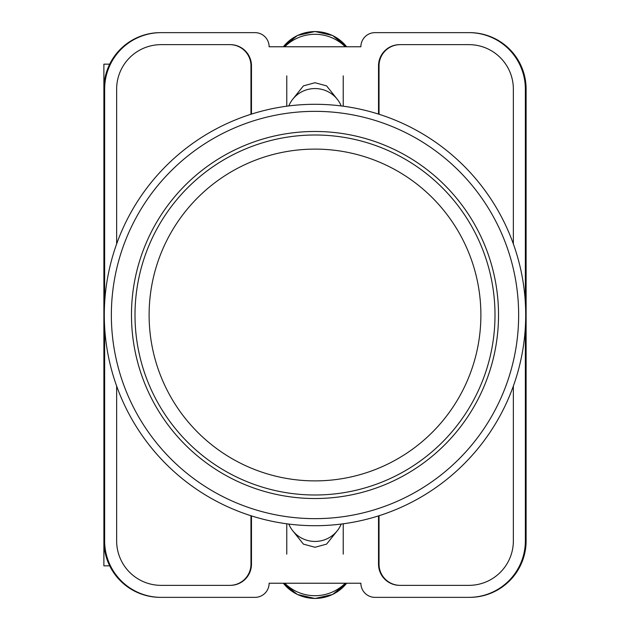 <?xml version="1.0" encoding="UTF-8"?>
<svg xmlns="http://www.w3.org/2000/svg" width="630" height="630" viewBox="0 0 630 630"><rect width="100%" height="100%" fill="white"/><g stroke="black" fill="none" stroke-linecap="round" stroke-linejoin="round"><path stroke-width="0.94" d="M292.863 530.925L303.424 544.131L315 547.265L326.576 544.131L337.137 530.925M337.137 99.075L326.576 85.869L315 82.735L303.424 85.869L292.863 99.075M525.357 327.198L525.357 540.886A56.472 56.472 0 0 1 468.885 597.358L375 597.358A14.12 14.12 0 0 1 360.88 583.238L269.12 583.238A14.12 14.12 0 0 1 255 597.358L161.115 597.358A56.472 56.472 0 0 1 104.643 540.886L104.643 327.198M104.643 302.802L104.643 89.113A56.472 56.472 0 0 1 161.115 32.642L255 32.642A14.12 14.12 0 0 1 269.12 46.762L360.88 46.762A14.12 14.12 0 0 1 375 32.642L468.885 32.642A56.472 56.472 0 0 1 525.357 89.113L525.357 302.802M513.356 386.088L513.356 540.886A44.47 44.47 0 0 1 468.885 585.357L399.703 585.357A21.176 21.176 0 0 1 378.528 564.181L378.528 515.899M251.472 515.899L251.472 564.181A21.176 21.176 0 0 1 230.296 585.357L161.115 585.357A44.47 44.47 0 0 1 116.644 540.886L116.644 386.088M513.356 243.912L513.356 89.113A44.47 44.47 0 0 0 468.885 44.643L399.703 44.643A21.176 21.176 0 0 0 378.528 65.819L378.528 114.101M251.472 114.101L251.472 65.819A21.176 21.176 0 0 0 230.296 44.643L161.115 44.643A44.47 44.47 0 0 0 116.644 89.113L116.644 243.912M161.115 32.642L160.359 32.642A56.472 56.472 0 0 0 103.887 89.113L103.887 540.886A56.472 56.472 0 0 0 160.359 597.358L161.115 597.358M468.885 597.358L469.641 597.358A56.472 56.472 0 0 0 526.113 540.886L526.113 89.113A56.472 56.472 0 0 0 469.641 32.642L468.885 32.642M469.413 32.642A56.472 56.472 0 0 1 525.885 89.113L525.885 540.886A56.472 56.472 0 0 1 469.413 597.358M160.587 597.358A56.472 56.472 0 0 1 104.115 540.886L104.115 89.113A56.472 56.472 0 0 1 160.587 32.642M229.942 44.643A21.176 21.176 0 0 1 251.118 65.819L251.118 114.211M378.882 114.211L378.882 65.819A21.176 21.176 0 0 1 400.058 44.643M251.118 515.789L251.118 564.181A21.176 21.176 0 0 1 229.942 585.357M378.882 515.789L378.882 564.181A21.176 21.176 0 0 0 400.058 585.357M250.968 515.742L250.968 564.181A21.176 21.176 0 0 1 229.792 585.357M400.207 585.357A21.176 21.176 0 0 1 379.032 564.181L379.032 515.742M229.792 44.643A21.176 21.176 0 0 1 250.968 65.819L250.968 114.258M379.032 114.258L379.032 65.819A21.176 21.176 0 0 1 400.207 44.643M288.808 524.073A28.232 27.72 0 0 0 315 541.438A28.232 27.72 0 0 0 341.192 524.073M345.24 583.238A42.352 41.572 180 0 1 284.76 583.238M288.808 105.927A28.232 27.72 0 0 1 315 88.562A28.232 27.72 0 0 1 341.192 105.927M345.24 46.762A42.352 41.572 180 0 0 284.76 46.762M103.887 515.978L103.887 565.842L109.707 565.842M109.707 64.158L103.887 64.158L103.887 114.022M315 135.001A179.999 179.999 0 0 1 494.999 315A179.999 179.999 0 0 1 315 494.999A179.999 179.999 0 0 1 135.001 315A179.999 179.999 0 0 1 315 135.001A179.999 179.999 0 0 0 135.001 315A179.999 179.999 0 0 0 315 494.999M315 104.296A210.703 210.703 0 0 1 525.703 315A210.703 210.703 0 0 1 315 525.703A210.703 210.703 0 0 1 104.296 315A210.703 210.703 0 0 1 315 104.296A210.703 210.703 0 0 0 104.296 315A210.703 210.703 0 0 0 315 525.703M315 131.473A183.527 183.527 0 0 0 131.473 315A183.527 183.527 0 0 0 315 498.527A183.527 183.527 0 0 0 498.527 315A183.527 183.527 0 0 0 315 131.473M283.366 583.238A40.084 39.351 0 0 0 346.634 583.238M283.366 46.762A40.084 39.351 0 0 1 346.634 46.762M315 480.887A165.887 165.887 0 0 0 480.887 315A165.887 165.887 0 0 0 315 149.113A165.887 165.887 0 0 0 149.113 315A165.887 165.887 0 0 0 315 480.887M315 518.648A203.648 203.648 0 0 0 518.648 315A203.648 203.648 0 0 0 315 111.353A203.648 203.648 0 0 0 111.353 315A203.648 203.648 0 0 0 315 518.648M286.768 523.806L286.768 554.124M343.232 523.806L343.232 554.124M283.35 583.238L297.399 594.484L315 598.5L332.601 594.484L346.65 583.238M343.232 106.194L343.232 75.876M286.768 106.194L286.768 75.876M283.35 46.762L297.399 35.516L315 31.5L332.601 35.516L346.65 46.762"/></g></svg>
